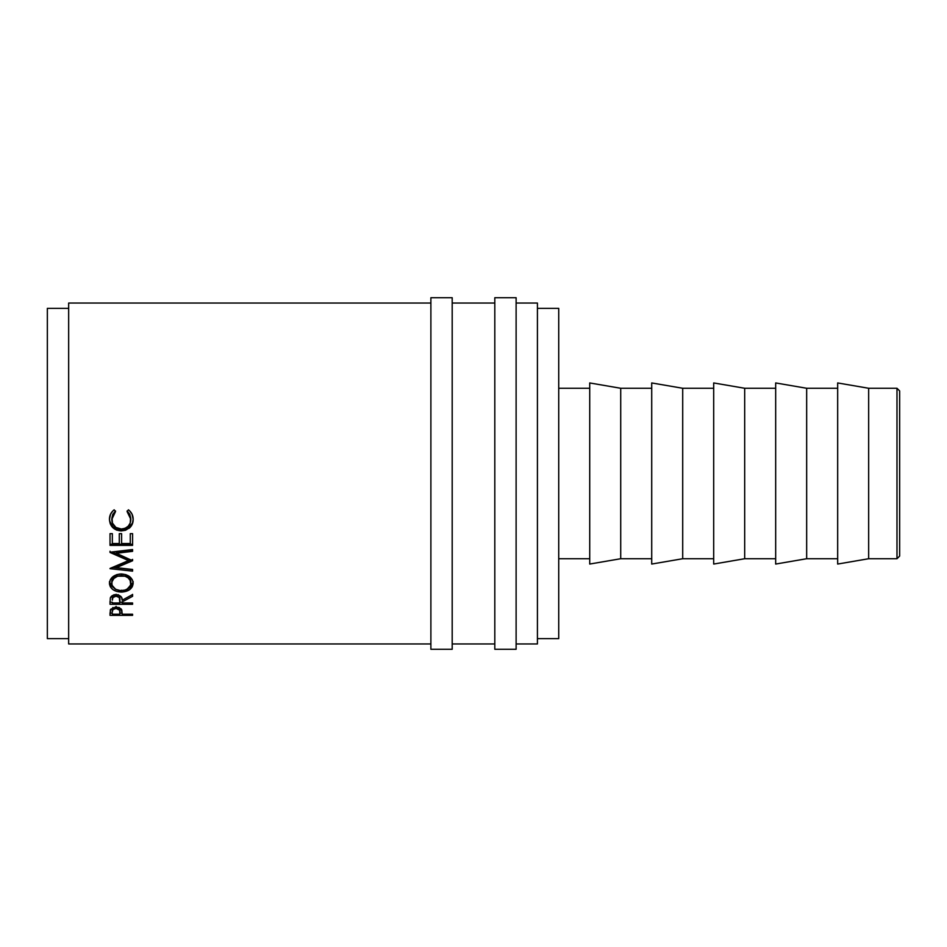 <?xml version="1.0" encoding="UTF-8"?>
<svg xmlns="http://www.w3.org/2000/svg" width="947" height="947" viewBox="0 0 947 947"><rect width="100%" height="100%" fill="white"/><g stroke="black" fill="none" stroke-linecap="round" stroke-linejoin="round"><path stroke-width="1.42" d="M896.987 558.73L899.65 556.067L899.65 390.933L896.987 388.27L896.987 558.73L896.987 388.27L868.659 388.27L868.659 558.73L896.987 558.73L868.659 558.73L868.659 388.27L837.669 382.943L837.669 564.057L868.659 558.73L837.669 564.057L837.669 382.943L868.659 388.27L896.987 388.27L899.65 390.933L899.65 556.067L896.987 558.73M430.885 649.287L452.193 649.287L452.193 297.713L430.885 297.713L430.885 649.287L430.885 297.713L452.193 297.713L452.193 649.287L430.885 649.287M494.808 649.287L516.115 649.287L516.115 297.713L494.808 297.713L494.808 649.287L494.808 297.713L516.115 297.713L516.115 649.287L494.808 649.287M806.666 558.73L837.669 558.73L806.666 558.73L806.666 388.27L806.666 558.73L775.676 564.057L806.666 558.73M837.669 388.27L806.666 388.27L775.676 382.943L775.676 564.057L775.676 382.943L806.666 388.27L837.669 388.27M744.685 558.73L775.676 558.73L744.685 558.73L744.685 388.27L744.685 558.73L713.695 564.057L744.685 558.73M775.676 388.27L744.685 388.27L713.695 382.943L713.695 564.057L713.695 382.943L744.685 388.27L775.676 388.27M682.704 558.73L713.695 558.73L682.704 558.73L682.704 388.27L682.704 558.73L651.714 564.057L682.704 558.73M713.695 388.27L682.704 388.27L651.714 382.943L651.714 564.057L651.714 382.943L682.704 388.27L713.695 388.27M620.711 558.73L651.714 558.73L620.711 558.73L620.711 388.27L620.711 558.73L589.721 564.057L620.711 558.73M651.714 388.27L620.711 388.27L589.721 382.943L589.721 564.057L589.721 382.943L620.711 388.27L651.714 388.27M558.73 558.73L589.721 558.73L558.73 558.73M589.721 388.27L558.73 388.27L589.721 388.27M537.423 638.633L558.73 638.633L558.73 308.367L537.423 308.367L558.73 308.367L558.73 638.633L537.423 638.633M47.35 638.633L68.657 638.633L47.35 638.633L47.35 308.367L47.35 638.633M68.657 308.367L47.35 308.367L68.657 308.367M516.115 643.96L537.423 643.96L537.423 303.04L516.115 303.04L537.423 303.04L537.423 643.96L516.115 643.96M452.193 643.96L494.808 643.96L452.193 643.96M494.808 303.04L452.193 303.04L494.808 303.04M68.657 643.96L430.885 643.96L68.657 643.96L68.657 303.04L430.885 303.04L68.657 303.04L68.657 643.96M132.58 615.349L110.03 615.349L110.681 609.276L115.108 607.24L118.304 607.418L121.216 608.98L122.175 614.224L132.58 614.224L132.58 615.349L132.58 614.224L122.175 614.224L121.796 609.939L116.079 607.193L110.373 609.832L110.03 615.349L132.58 615.349L132.58 614.224M132.58 602.979L132.58 604.281L110.03 604.281L110.337 597.9L113.178 595.225L118.825 595.19L121.571 597.368L122.175 600.232L132.58 594.55L132.58 596.302L122.175 601.901L122.175 602.979L132.58 602.979L132.58 604.281L132.58 602.979L122.175 602.979L122.175 601.901L132.58 596.302L132.58 594.385M109.509 584.287L110.266 579.836L112.835 576.759L116.694 574.651L120.115 574L125.833 574.64L129.68 576.699L132.296 579.73L133.113 582.358L132.331 586.69L129.775 589.543L122.577 592.041L116.86 591.461L112.965 589.65L110.361 586.82L109.509 584.287M132.58 569.609L112.397 567.454L132.58 569.609L116.315 567.667L116.315 566.199L131.444 559.878L116.315 566.199L116.315 567.667L132.58 560.754L116.351 553.261L132.58 560.754L116.315 567.667L132.58 569.467L132.58 571.136L110.03 568.685L128.532 560.577L110.03 552.208L132.58 549.532L132.58 551.343L116.351 553.261L116.351 552.018L116.351 553.261L132.58 551.343L132.58 549.532L110.03 552.468L110.03 551.225M132.58 545.365L110.03 545.365L110.03 533.646L112.338 533.646L112.338 543.531L119.286 543.531L119.286 533.646L121.595 533.646L121.595 543.531L130.272 543.531L130.272 533.646L132.58 533.646L132.58 545.365L132.58 533.646L130.272 533.646L130.272 543.531L121.595 543.531L121.595 533.646L119.286 533.646L119.286 543.531L112.338 543.531L112.338 533.646L110.03 533.646L110.03 545.365L132.58 545.365M113.072 510.705L114.173 509.817L115.522 511.546L111.983 517.251L112.444 523.111L115.889 527.443L121.323 529.018L125.111 528.319L128.236 526.177L130.236 523.016L130.615 517.157L127.087 511.546L128.425 509.817L129.514 510.705L131.988 514.043L133.16 519.347L132.237 524.236L130.153 527.372L125.466 530.284L121.169 530.924L116.576 530.095L112.74 527.562L110.243 523.798L109.45 519.37L110.61 514.043L113.072 510.705M115.522 510.954L111.77 519.489L115.522 511.546L114.173 509.817C110.988 512.268 109.426 515.452 109.45 519.37C109.959 526.437 113.865 530.284 121.169 530.924L129.218 528.225C131.929 525.857 133.243 522.898 133.16 519.347C133.172 515.44 131.586 512.268 128.425 509.817L127.087 511.546L130.84 519.358C130.508 525.218 127.336 528.438 121.323 529.018C115.368 528.462 112.184 525.289 111.77 519.489L112.693 514.458L115.522 510.954M130.84 518.636L127.087 510.954L129.893 514.399L130.816 519.56M132.876 521.43L133.16 518.625C133.243 522.128 131.929 525.052 129.218 527.372L129.218 528.225L129.218 527.372L121.169 530.036L121.169 530.924L121.169 530.036C113.865 529.409 109.959 525.609 109.45 518.648L109.639 520.909M111.805 519.69L111.77 518.767M109.639 520.874L112.74 526.721L116.576 529.219L119.997 529.989L127.443 528.556L132.237 523.454M112.338 542.43L112.338 533.646M119.286 542.43L119.286 533.646M121.595 542.43L121.595 533.646M130.272 543.531L130.272 533.646M132.58 544.241L110.03 544.241L132.58 544.241L132.58 533.646M110.03 545.365L110.03 533.646M132.58 560.754L132.58 559.393M132.58 550.136L116.351 552.018L132.58 550.136L132.58 549.532M110.03 552.468L128.532 560.577L128.532 559.215L111.782 551.994L128.532 559.215L128.532 560.577L110.03 568.449M110.03 568.685L132.58 571.136L132.58 569.467M133.16 583.257C132.473 577.623 128.52 574.521 121.299 573.965C113.971 574.557 110.03 577.694 109.45 583.399C110.172 588.809 114.161 591.709 121.405 592.076C128.638 591.626 132.556 588.691 133.16 583.257M125.951 589.614L129.763 587.744L132.32 584.938L133.113 582.417L127.052 589.223M121.405 590.23L121.405 592.076L121.405 590.23M115.534 589.188L109.497 582.5L110.361 585.057L115.534 589.188M133.113 582.417L133.16 581.541M109.45 581.683L109.509 582.547M130.804 580.878L130.84 583.316C130.39 587.779 127.241 590.206 121.394 590.62C115.51 590.241 112.291 587.815 111.77 583.316C112.231 578.7 115.404 576.119 121.287 575.587C127.218 576.096 130.402 578.676 130.84 583.316L130.84 581.6C130.402 577.019 127.218 574.486 121.287 573.989L125.028 574.569L128.153 576.261L130.804 580.878M112.468 578.771L114.48 576.285L117.57 574.569L121.287 573.989L121.287 575.587L121.287 573.989C115.416 574.521 112.231 577.054 111.77 581.6L111.947 580.12M111.947 583.032L111.805 582.322M130.804 582.322L130.686 583.021M111.77 581.6L111.77 583.316L111.77 581.6M132.58 596.302L132.58 594.55L122.175 600.232C122.459 597.072 120.423 595.237 116.055 594.752C113.048 594.846 111.142 595.9 110.337 597.9L110.03 604.281L132.58 604.281M122.175 601.901L122.175 602.979M122.175 602.233L119.867 602.233L122.175 602.233M110.03 604.281L110.03 602.233L112.338 602.233L110.03 602.233L110.03 601.345M113.261 595.201L112.338 598.208L112.882 595.616L114.185 594.621M117.973 594.621L119.298 595.627L119.89 598.267L118.931 595.225M116.055 594.254L116.055 596.172C119.026 596.669 120.305 598.031 119.89 600.244L119.855 602.979L112.338 602.979L119.855 602.979L119.298 597.569L116.055 596.172L116.055 594.254M112.338 598.208L112.338 600.185C111.912 597.983 113.143 596.646 116.055 596.172L112.882 597.557L112.338 600.185L112.338 598.208M122.175 613.135L119.878 613.135L122.175 613.135M110.03 615.349L110.03 613.135L112.338 613.135L110.03 612.851M112.693 607.785L112.338 609.69L112.918 607.465M119.31 607.512L119.914 609.797L119.523 607.796M116.09 606.34L116.09 608.447C119.05 608.838 120.328 610.01 119.914 611.951L119.855 614.224L112.338 614.224L119.855 614.224L119.653 610.199L116.09 608.447L116.09 606.34M112.338 609.69L112.338 611.857C111.947 609.963 113.19 608.826 116.09 608.447L112.918 609.596L112.338 611.857L112.338 609.69M120.447 590.597L125.087 590.088L128.153 588.489L130.686 584.761L130.165 580.428L128.153 577.883L125.028 576.167L117.57 576.178L113.865 578.499L111.935 581.86L111.947 584.761L113.368 587.412L115.996 589.425L120.447 590.597M119.89 600.244L119.89 598.255M119.914 611.951L119.914 609.785"/></g></svg>
